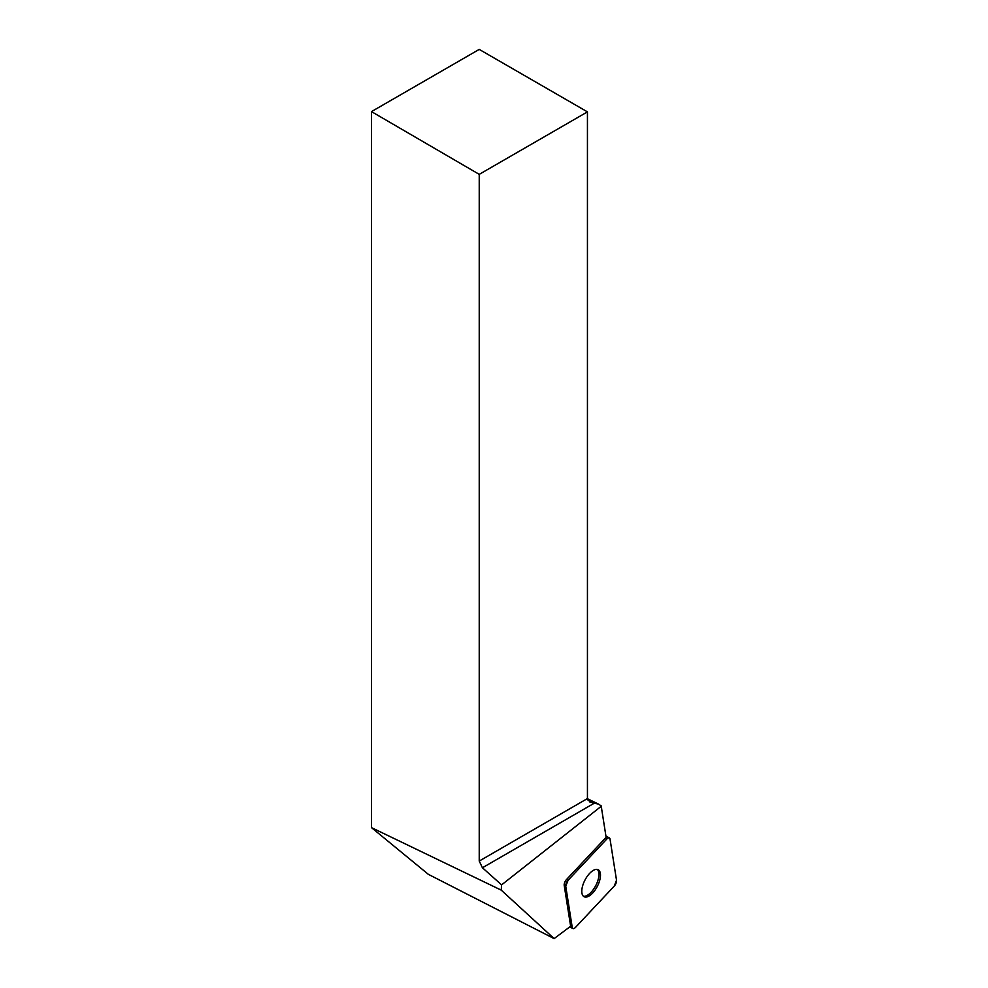 <?xml version="1.0" encoding="UTF-8"?>
<svg xmlns="http://www.w3.org/2000/svg" width="988" height="988" viewBox="0 0 988 988"><rect width="100%" height="100%" fill="white"/><g stroke="black" fill="none" stroke-linecap="round" stroke-linejoin="round"><path stroke-width="1.48" d="M565.741 886.224L572.237 927.436A4.57 2.087 117.6 0 0 572.892 928.535A4.57 2.087 117.6 0 0 575.461 927.423L614.215 886.137A4.57 2.087 117.6 0 0 616.524 880.234L610.028 839.034A4.57 2.087 117.6 0 0 609.374 837.923A4.57 2.087 117.6 0 0 606.793 839.034L568.038 880.333A4.57 2.087 117.6 0 0 565.741 886.224L564.21 885.421L570.644 926.25L554.12 938.6L501.249 890.139L501.595 884.878L601.47 806.109L598.654 804.158L589.984 802.12L587.44 798.563L587.44 111.879L479.229 174.357L479.229 861.054L587.44 798.563M598.74 883.223A15.215 6.928 117.6 0 0 598.172 869.736A15.215 6.928 117.6 0 0 584.995 880.024A15.215 6.928 117.6 0 0 584.093 896.721A15.215 6.928 117.6 0 0 598.74 883.223M501.249 890.139L371.476 827.623L428.347 874.331L554.12 938.6M371.476 827.623L371.476 111.607L479.229 174.357M587.44 111.879L479.229 49.4L371.476 111.607M601.47 806.109A39.174 17.833 -62.4 0 0 601.791 809.814L606.15 837.466A4.57 2.087 -62.4 0 0 605.261 838.244L566.507 879.53L568.038 880.333M564.21 885.421A4.57 2.087 -62.4 0 1 566.507 879.53M587.736 799.872L593.887 803.417L482.428 867.76L501.595 884.878M482.428 867.76L479.229 861.054M587.452 798.724L598.654 804.158M597.345 869.44A15.215 6.928 -62.4 0 1 595.739 885.631A15.215 6.928 -62.4 0 1 583.377 896.215M610.028 839.047L616.524 880.234L614.215 886.15L575.473 927.411C573.769 929.029 572.682 929.029 572.237 927.423L565.741 886.236L568.051 880.32L606.78 839.047C608.497 837.441 609.571 837.441 610.028 839.047M570.36 926.46L572.237 927.436M606.793 839.034L605.261 838.244M605.94 836.132L609.374 837.923M569.755 926.905L572.892 928.535"/></g></svg>
